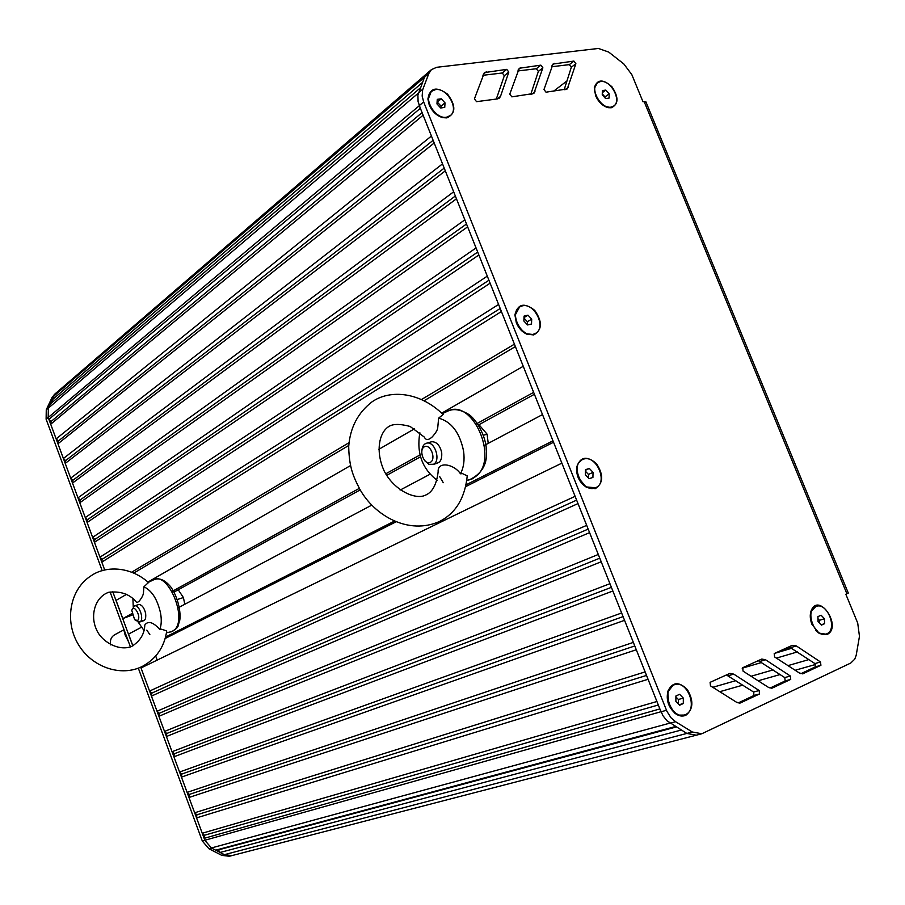 <?xml version="1.0" encoding="UTF-8"?>
<svg xmlns="http://www.w3.org/2000/svg" width="905" height="905" viewBox="0 0 905 905"><rect width="100%" height="100%" fill="white"/><g stroke="black" fill="none" stroke-linecap="round" stroke-linejoin="round"><path stroke-width="1.36" d="M52.433 402.193L52.173 399.897L54.04 395.892L48.35 408.019L48.191 417.443L104.742 570.071L101.801 562.129L102.174 559.267L99.957 557.163L94.448 542.299L94.833 539.448L92.615 537.344L87.118 522.513L87.502 519.674L85.285 517.57L79.798 502.761L80.194 499.945L77.977 497.829L72.502 483.066L72.898 480.261L70.68 478.145L65.217 463.405L65.624 460.622L63.407 458.496L57.954 443.789L58.361 441.029L56.144 438.902L50.703 424.23L51.121 421.47L48.893 419.343L420.361 108.283L418.099 101.677L417.906 95.217L424.513 77.197L427.409 73.079M56.144 438.902L431.425 136.033L423.121 115.218L50.703 424.23M63.407 458.496L442.534 163.873L434.196 142.99L57.954 443.789M70.68 478.145L453.665 191.803L445.305 170.853L65.217 463.405M77.977 497.829L464.842 219.825L456.459 198.806L72.502 483.066M85.285 517.57L476.053 247.947L467.636 226.85L79.798 502.761M92.615 537.344L487.297 276.149L478.858 254.984L87.118 522.513M99.957 557.163L498.587 304.442L490.114 283.208L94.448 542.299M421.526 399.501L514.425 344.16L501.415 311.535L101.801 562.129M575.105 496.347L561.869 463.145L141.01 667.969L149.563 691.069L575.105 496.347M695.798 735.313L231.974 855.587L224.372 854.671L220.107 852.465L218.399 849.897L215.684 850.18L211.408 847.962L204.847 840.27L204.451 835.258L202.234 833.234L196.555 817.894L196.871 814.817L194.654 812.781L188.987 797.475L189.315 794.42L187.097 792.384L181.441 777.112L181.781 774.069L179.563 772.033L173.918 756.795L174.258 753.763L172.041 751.716L166.407 736.523L166.746 733.514L164.529 731.455L158.907 716.296L159.257 713.298L157.04 711.24L586.678 525.364L578.001 503.587L151.429 696.115L151.791 693.14L576.621 500.126M164.529 731.455L598.296 554.471L589.585 532.626L158.907 716.296M172.041 751.716L609.936 583.691L601.203 561.767L166.407 736.523M179.563 772.033L621.633 612.99L612.855 591.01L173.918 756.795M187.097 792.384L633.353 642.403L624.552 620.332L181.441 777.112M194.654 812.781L645.118 671.906L636.294 649.767L188.987 797.475M202.234 833.234L656.928 701.499L648.071 679.293L196.555 817.894M646.046 102.208L644.168 101.62L846.899 593.759L845.836 594.234L857.714 623.07L859.467 636.351L856.187 655.311L854.761 659.134L850.768 663.037L701.805 733.763L696.296 735.199L686.838 733.435L666.985 720.787L663.014 715.798L659.881 708.92L204.134 838.347M131.779 613.658L122.797 618.601L132.096 615.095M174.099 592.04L360.213 489.888M386.616 475.397L420.508 456.799M478.496 424.965L534.403 394.275M171.973 591.519L359.319 488.361M385.688 473.835L419.999 454.944M476.188 424.004L533.645 392.363M122.797 618.601L116.055 600.377L126.632 594.291M147.956 582.039L350.507 465.589M378.663 449.4L414.501 428.8M441.697 413.166L523.248 366.287M133.838 573.012L348.742 445.475M424.128 400.734L515.386 346.57M131.734 572.164L348.934 442.749M102.174 559.267L500.194 308.492M94.833 539.448L488.926 280.233M87.502 519.674L477.693 252.065M80.194 499.945L466.505 223.999M72.898 480.261L455.339 196.012M65.624 460.622L444.219 168.115M58.361 441.029L433.133 140.309M51.121 421.47L422.081 112.605M48.893 419.343L48.214 417.499L48.361 408.11L50.239 404.071L420.463 87.808M52.173 399.897L422.511 82.423M56.732 392.431L54.04 395.881L56.619 392.532M220.107 852.465L681.284 730.041M218.399 849.897L676.273 726.964M215.684 850.18L675.526 726.511M204.451 835.258L658.308 704.995M196.871 814.817L646.521 675.435M189.315 794.42L634.778 645.966M181.781 774.069L623.07 616.61M174.258 753.763L611.395 587.345M166.746 733.514L599.766 558.17M159.257 713.298L588.171 529.097M157.04 711.24L151.429 696.115M151.791 693.14L149.563 691.069M157.199 660.096L155.694 656.046M165.163 638.489L395.96 521.868M465.724 486.619L553.532 442.251M165.558 637.063L394.331 521.167M466.109 484.809L552.966 440.814M132.899 645.865L128.544 634.1L141.338 627.312M177.912 607.911L371.797 505.103M400.123 490.08L429.92 474.288M484.322 445.441L542.502 414.581M123.204 627.391L125.094 634.88L128.567 641.86M602.345 90.568L602.255 94.821L605.626 98.577L609.088 98.091L609.167 93.849L605.807 90.093L602.345 90.568M605.807 90.093L602.3 92.683M609.167 93.849L604.992 96.926L602.278 93.894M604.97 97.842L604.992 96.926M604.382 106.145L610.502 107.48L613.466 106.213M597.345 82.887L594.359 88.441L594.449 91.79M600.479 81.541L597.47 82.774C589.257 88.238 600.943 109.335 610.966 107.141L613.805 105.987C622.097 100.613 610.592 79.527 600.479 81.541M817.916 616.622L818.063 621.588L821.401 625.129L824.579 623.703L824.432 618.749L821.107 615.219L817.916 616.622M824.432 618.749L819.466 620.298L817.973 618.726M819.545 623.16L819.466 620.298M824.579 623.703L821.073 624.789M816.005 606.452L811.14 611.214L810.269 615.117M815.631 630.389L818.912 633.104L825.756 634.145M815.688 606.576C804.443 610.626 814.885 638.308 826.084 634.054L826.831 633.772C838.03 629.461 827.362 601.949 816.231 606.373L815.688 606.576M675.899 695.99L675.888 701.454L679.598 705.233L683.309 703.536L683.32 698.083L679.621 694.316L675.899 695.99M683.32 698.083L678.411 699.497L675.899 696.929M678.399 704.011L678.411 699.497M683.309 703.536L679.112 704.724M674.395 684.734L673.162 685.164L667.777 691.986C666.171 699.961 668.365 706.828 674.372 712.586L679.089 715.108L684.022 715.074M673.705 685.006C660.808 689.791 671.318 719.532 684.35 714.984L685.526 714.554C698.4 709.441 687.551 679.87 674.61 684.666L673.705 685.006M585.49 469.672L585.365 474.797L589.087 478.688L592.922 477.444L593.035 472.32L589.325 468.451L585.49 469.672M589.325 468.451L585.478 470.272M593.035 472.32L588.488 474.458L585.445 471.279M588.408 477.976L588.488 474.458M582.13 459.717L578.397 462.998L576.7 467.896C576.27 475.94 579.358 482.275 585.954 486.901L595.524 487.772M583.454 459.174L582.277 459.65C569.799 464.966 582.356 493.01 594.97 487.976L595.886 487.603C608.511 482.444 596.203 454.355 583.454 459.174M524.063 316.105L523.871 321.004L527.604 324.952L531.518 324.001L531.699 319.114L527.977 315.166L524.063 316.105M527.977 315.166L524.006 317.598M531.699 319.114L527.4 321.728L523.984 318.108M527.287 324.623L527.4 321.728M519.391 328.176L526.269 333.741L532.977 334.499L535.341 333.481M519.527 307.055L515.047 315.404L516.744 323.764M522.14 305.924L519.628 306.976C508.757 313.051 521.438 338.051 533.452 334.216L535.715 333.266C546.722 327.35 534.278 302.293 522.14 305.924M437.262 99.346L436.968 103.928L440.712 107.978L444.74 107.435L445.022 102.865L441.289 98.815L437.262 99.346M441.289 98.815L437.092 102.141M445.022 102.865L441.052 106.134L437.33 102.107M440.939 107.955L441.052 106.134M436.481 114.55L442.206 117.333L446.086 117.571L450.09 115.772M431.266 91.507L428.076 99.584L429.468 105.523M435.486 89.606L431.346 91.439C422.624 98.102 435.271 119.539 446.527 117.209L450.452 115.489C459.299 108.939 446.878 87.457 435.486 89.606M846.899 593.759L848.257 592.967M511.845 96.846L533.871 93.453L542.887 67.83L540.862 65.149L519.266 68.26L509.775 94.109L511.845 96.846M530.771 94.346L538.362 71.404L536.337 68.735L517.807 70.963M770.019 688.094L785.167 680.933L784.782 677.585L758.243 660.639M765.562 659.79L761.784 659.055L742.688 667.72L743.073 671.148L768.526 687.415L772.157 688.117L790.732 679.384L790.337 676.012L765.562 659.79L760.053 661.419M792.26 645.344L774.205 653.568L774.601 656.94L799.409 673.026L802.961 673.739L820.914 665.288L820.507 661.985L796.343 645.932L792.26 645.344M800.868 673.705L815.337 666.872L814.93 663.58L789.058 646.803M738.118 702.97L753.989 695.481L753.616 692.054L726.387 674.938M733.74 674.123L729.871 673.388L710.097 682.347L710.47 685.843L736.591 702.28L740.301 702.993L759.533 693.954L759.148 690.515L733.74 674.123L728.254 675.73M546.009 92.186L567.288 88.928L575.885 63.712L573.894 61.076L553.023 64.051L543.984 89.493L546.009 92.186M564.143 89.799L571.315 67.253L569.336 64.628L551.598 66.755M497.524 98.894L499.356 98.113L500.499 96.405L508.814 72.072L506.755 69.357L484.379 72.604L474.424 98.883L476.539 101.665L497.524 98.894M496.325 99.052L504.334 75.692L502.275 72.988L482.919 75.307M701.805 733.763L692.325 731.998L675.571 721.715L671.001 717.789L666.906 711.307L423.653 101.914L422.16 96.054L422.646 89.867L428.868 73.452L431.425 69.628L436.696 67.298L598.443 48.451L608.737 52.094L623.828 63.95L631.814 74.617L643.003 101.79L644.168 101.62M666.465 710.278L661.035 711.805L419.286 105.591L423.653 101.914M668.75 704.69L667.754 691.42C672.426 681.782 678.999 681.205 687.449 689.723C693.83 700.855 693.287 709.373 685.82 715.289C682.223 716.805 678.512 716.07 674.678 713.072L668.75 704.69M811.932 624.314C809.975 619.235 809.737 614.653 811.208 610.581C819.014 591.565 842.646 627.131 827.113 634.462L819.376 633.579L811.932 624.314M429.23 104.957L427.895 99.007C429.943 87.695 436.504 86.099 447.602 94.199C456.131 105.772 455.871 113.679 446.81 117.899L442.737 117.65C436.719 115.851 432.217 111.62 429.23 104.957M595.614 95.749L594.28 87.785C597.221 79.086 603.149 78.792 612.052 86.903C618.884 97.401 618.613 104.369 611.237 107.786L608.284 107.684C602.809 106.202 598.59 102.22 595.614 95.749M516.336 322.814L514.9 314.861C517.784 303.775 524.38 302.27 534.697 310.347C542.604 321.75 542.287 329.94 533.735 334.929L526.699 334.126C522.072 331.943 518.622 328.176 516.336 322.814M577.99 477.184L576.598 467.353C580.184 456.674 586.802 455.43 596.44 463.62C603.782 474.91 603.397 483.27 595.264 488.689L586.316 487.32L577.99 477.184M138.307 668.162L202.335 841.05L208.908 848.732L221.816 855.372L229.384 856.277L232.336 855.497M140.716 667.166L204.869 840.338L211.465 848.042L224.395 854.693L231.963 855.598M54.538 394.32L51.958 397.68L46.268 409.784L46.11 419.196L102.22 570.727M110.071 591.927L130.444 646.939M112.672 591.497L132.831 645.899M110.682 644.903C109.799 640.423 111.066 637.075 114.483 634.869L114.664 634.767M184.801 604.257L183.41 597.56L177.414 599.472M183.41 597.56L178.228 589.777M135.705 620.457L139.89 621.905C144.54 619.914 139.246 604.189 134.494 605.886L132.085 609.665M137.379 620.491L134.619 619.676L131.813 610.468C133.68 602.741 142.085 617.832 137.379 620.491M148.477 582.515L143.918 586.802C143.182 593.827 144.314 594.314 139.483 600.818C137.684 602.594 136.508 602.821 135.965 601.52C129.347 594.008 120.263 590.931 108.702 592.289C95.172 596.927 89.776 615.366 96.53 629.654C101.292 641.374 118.442 651.611 131.598 646.487C140.128 641.147 144.529 633.998 144.8 625.004C148.103 620.558 153.103 622.04 159.8 629.45L161.554 629.213L166.644 630.898L166.633 631.588M149.845 634.597L146.848 630.129M143.918 586.802C151.825 590.524 157.368 599.257 160.536 613.024C161.701 619.631 161.452 625.106 159.8 629.45M144.099 630.593L138.126 622.029M133.25 606.757L132.899 598.51M138.476 604.619L139.11 604.495C142.096 604.981 144.268 607.956 145.626 613.386C146.237 619.405 144.777 621.656 141.248 620.163M488.225 443.36L487.105 434.185L483.44 435.248M487.105 434.185L478.971 424.705M424.807 460.792L428.891 464.333L433.45 464.276C441.131 460.837 434.909 441.018 426.809 443.122C423.891 443.869 422.25 446.38 421.877 450.645M430.384 462.308C424.309 465.668 418.223 450.102 424.321 446.81C430.384 443.326 436.561 459.073 430.384 462.308M442.556 414.004L443.099 414.535L438.631 418.144L437.771 427.318C437.737 429.671 435.882 432.884 432.194 436.934C428.472 440.305 425.859 440.362 424.355 437.115L410.112 426.447C399.999 423.755 392.872 423.8 388.743 426.572C379.681 432.115 374.828 450.532 384.297 471.245C394.704 491.211 416.006 499.888 425.124 495.284C432.183 492.671 436.527 484.865 438.144 471.856C437.307 460.973 453.982 463.926 460.475 473.79L462.523 473.609L467.24 475.894L467.138 477.376M443.258 482.704L439.706 476.63M438.631 418.144C451.437 421.685 459.751 432.635 463.564 451.018C464.774 459.921 463.745 467.512 460.475 473.79M437.092 480.284C422.149 468.745 416.402 452.896 419.852 432.726M430.814 441.979L431.787 441.708C436.73 441.81 440.034 445.464 441.708 452.692C442.172 460.068 439.864 463.586 434.785 463.247M553.622 91.179L566.949 80.952M48.214 417.499L419.32 105.681M48.361 408.11L418.472 93.011M51.958 397.68L424.49 77.264M778.933 651.419L791.106 647.776M774.669 653.353L791.796 648.24L774.646 653.365M742.191 668.218L761.659 662.471M776.422 658.116L797.362 651.928M712.778 687.302L735.878 680.639M751.071 676.261L773.051 669.915M787.984 665.616L808.912 659.575M719.758 691.692L742.858 685.13M758.152 680.786L780.121 674.542M795.156 670.266L815.665 664.44M224.372 854.671L692.325 731.998M211.408 847.962L669.96 723.106M204.847 840.27L660.989 711.715M521.065 67.502L518.214 69.787M540.862 65.149L536.337 68.735M542.887 67.83L538.362 71.404M535.013 91.733L531.823 94.211M790.337 676.012L784.782 677.585M790.732 679.384L785.167 680.933M772.689 687.913L771.546 688.241M796.343 645.932L790.823 647.584M820.507 661.985L814.93 663.58M820.914 665.288L815.337 666.872M803.459 673.546L802.384 673.852M759.148 690.515L753.616 692.054M759.533 693.954L753.989 695.481M740.878 702.778L739.645 703.106M554.72 63.35L552.027 65.477M573.894 61.076L569.336 64.628M575.885 63.712L571.315 67.253M568.431 87.208L565.218 89.652M500.499 96.405L497.343 98.916M486.302 71.778L483.293 74.255M506.755 69.357L502.275 72.988M508.814 72.072L504.334 75.692M428.868 73.452L424.513 77.197M422.906 89.086L418.551 92.796M675.571 721.715L670.107 723.197M221.816 855.372L224.395 854.693M208.908 848.732L211.465 848.042M202.335 841.05L204.869 840.338M46.11 419.196L48.191 417.443M46.268 409.784L48.35 408.019M153.567 579.833L153.986 579.641C167.798 571.858 187.064 617.006 175.061 629.314L172.47 631.43L166.452 632.799M446.844 411.549L448.382 410.847C472.263 398.981 498.225 456.686 477.173 475.351L472.614 478.722L466.822 480.385M54.243 394.569L426.809 73.622M645.853 101.733L848.302 593.069M431.425 69.628L427.07 73.373M667.777 691.986L667.754 691.42M811.14 611.214L811.208 610.581M428.076 99.584L427.895 99.007M607.696 107.378L608.284 107.684M594.359 88.441L594.28 87.785M123.657 629.937L114.483 634.869M138.691 604.551L134.494 605.886M143.624 620.717L139.642 622.018M166.701 631.17C164.314 647.052 156.248 658.772 142.504 666.318C120.829 677.415 91.315 667.087 77.932 643.749C64.289 620.491 70.047 589.166 91.043 575.818C105.059 565.885 129.754 565.761 148.68 582.696M148.284 582.345L153.986 579.641C159.472 577.548 165.106 580.026 170.887 587.085C178.149 597.424 181.294 613.07 179.62 621.068C177.403 625.434 180.536 626.939 170.875 632.018M431.685 441.731L426.809 443.122M437.013 463.315L432.941 464.514M467.24 475.894C464.955 497.999 455.769 513.158 439.706 521.382C408.675 535.443 374.466 515.635 359.828 489.232C353.097 476.143 349.172 467.263 348.697 446.561C350.144 427.567 357.973 412.623 372.159 401.752C390.621 388.98 420.667 392.363 443.099 414.535M442.228 413.687L448.382 410.847C454.14 408.359 461.154 409.682 469.412 414.818C481.234 424.332 486.539 443.28 486.2 448.631C488.067 463.417 482.263 473.903 468.801 480.08"/></g></svg>
